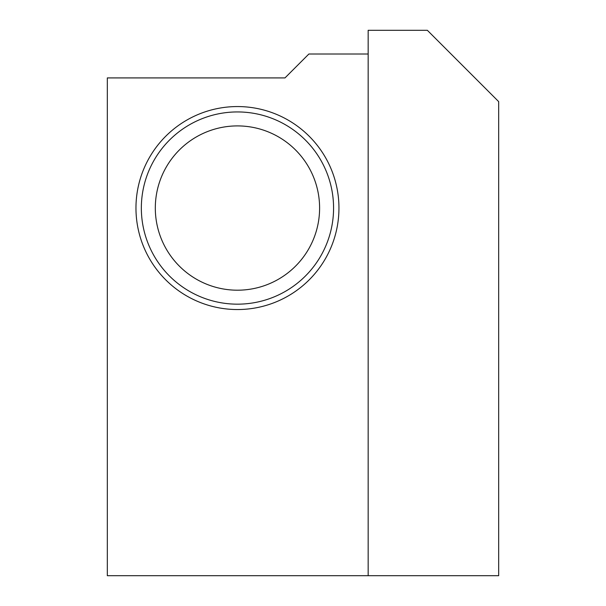 <?xml version="1.0" encoding="UTF-8"?>
<svg xmlns="http://www.w3.org/2000/svg" width="606" height="606" viewBox="0 0 606 606"><rect width="100%" height="100%" fill="white"/><g stroke="black" fill="none" stroke-linecap="round" stroke-linejoin="round"><path stroke-width="0.91" d="M107.323 575.7L107.323 77.916L284.979 77.916L308.878 54.01L368.16 54.01L368.16 575.7L107.323 575.7M237.454 304.167A96.112 96.112 0 0 0 320.695 159.999A96.112 96.112 0 0 0 154.219 159.999A96.112 96.112 0 0 0 237.454 304.167M237.454 290.198A82.143 82.143 0 0 0 308.598 166.983A82.143 82.143 0 0 0 166.317 166.983A82.143 82.143 0 0 0 237.454 290.198M237.454 309.545A101.497 101.497 0 0 1 149.561 157.302A101.497 101.497 0 0 1 325.354 157.302A101.497 101.497 0 0 1 237.454 309.545M427.351 30.3L498.677 101.626L498.677 575.7L368.16 575.7L368.16 30.3L427.351 30.3"/></g></svg>
